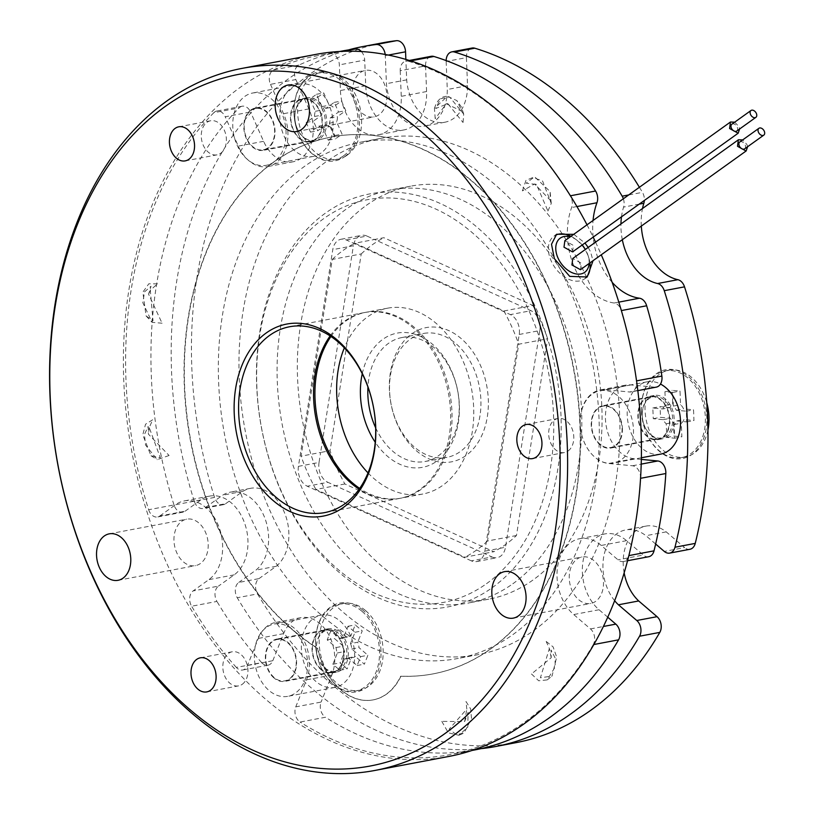 <?xml version="1.0" encoding="UTF-8"?>
<svg xmlns="http://www.w3.org/2000/svg" width="814" height="814" viewBox="0 0 814 814"><rect width="100%" height="100%" fill="white"/><g stroke="black" fill="none" stroke-linecap="round" stroke-linejoin="round"><path stroke-width="0.61" stroke-dasharray="4.07 3.05" d="M390.374 372.67A68.305 48.718 -100.7 0 0 428.703 458.75A68.305 48.718 -100.7 0 0 487.321 416.778A68.305 48.718 -100.7 0 0 449.002 330.698A68.305 48.718 -100.7 0 0 390.374 372.67M479.975 415.761A63.044 44.974 79.3 0 1 446.967 457.356A63.044 44.974 79.3 0 1 390.486 375.051A63.044 44.974 79.3 0 1 423.494 333.465A63.044 44.974 79.3 0 1 479.975 415.761M362.261 373.738A68.305 48.718 79.3 0 1 421.744 336.986A68.305 48.718 79.3 0 1 458.374 422.263A68.305 48.718 79.3 0 1 424.277 466.951A68.305 48.718 79.3 0 1 375.244 442.267M375.671 427.828A63.044 44.974 -100.7 0 0 425.254 461.467A63.044 44.974 -100.7 0 0 458.262 419.871A63.044 44.974 -100.7 0 0 401.79 337.576A63.044 44.974 -100.7 0 0 368.773 379.161A63.044 44.974 -100.7 0 0 367.938 387.026M152.676 419.77L145.543 424.216L142.776 434.839L151.007 455.759L160.327 457.773L149.247 427.584L152.676 419.77M169.078 455.494L157.224 459.645L145.523 445.024L144.444 434.513L148.138 426.465L148.413 434.157L169.078 455.494M157.499 283.852L148.82 283.781L142.857 292.155L146.082 315.944L153.001 320.736L150.305 290.272L157.499 283.852M162.088 323.219L152.096 322.324L142.776 302.635L144.597 291.799L151.038 286.263L148.575 294.18L162.088 323.219M531.491 673.992L538.695 680.769L547.191 679.904L555.179 666.931L555.016 657.722L551.098 650.01L551.21 657.712L531.491 673.992M546.184 641.463L553.093 646.865L556.684 657.061L552.045 676.068L540.404 677.797L549.369 648.555L546.184 641.463M547.924 211.019L551.261 203.459L542.612 181.044L533.465 177.635L526.139 183.191L536.446 184.473L547.924 211.019M522.374 190.903L525.986 180.332L534.635 176.811L550.122 191.575L550.284 200.224L534.605 183.984L522.374 190.903M463.044 122.487L463.715 114.092L449.481 96.876L440.435 98.779L435.795 108.466L447.853 103.693L463.044 122.487M435.205 118.681L434.432 108.415L447.385 96.296L456.919 100.621L461.925 111.365L446.367 103.744L435.205 118.681M585.805 277.849A26.272 17.481 -125.6 0 1 584.564 278.876A26.272 17.481 -125.6 0 1 579.69 280.932A26.272 17.481 -125.6 0 1 551.18 260.948A26.272 17.481 -125.6 0 1 553.978 236.162A26.272 17.481 -125.6 0 1 555.382 235.297M744.668 148.83A4.202 2.798 54.4 0 0 745.115 144.861A4.202 2.798 54.4 0 0 739.773 141.992M731.857 124.206A4.202 2.798 -125.6 0 1 737.199 127.065A4.202 2.798 -125.6 0 1 736.751 131.034M317.552 648.504A273.209 194.861 79.3 0 1 185.531 404.985A273.209 194.861 79.3 0 1 273.718 162.006A273.209 194.861 79.3 0 1 331.267 137.037A273.209 194.861 79.3 0 1 563.054 326.974A273.209 194.861 79.3 0 1 490.516 648.941A273.209 194.861 79.3 0 1 432.967 673.9A273.209 194.861 79.3 0 1 400.661 676.21A63.044 44.974 79.3 0 1 386.304 694.149A63.044 44.974 79.3 0 1 373.026 699.908A63.044 44.974 79.3 0 1 317.552 648.504L317.836 648.453A273.209 194.861 79.3 0 1 293.009 629.965A36.783 26.231 79.3 0 1 307.499 668.487A36.783 26.231 79.3 0 1 287.82 696.326A36.783 26.231 79.3 0 1 268.946 690.425A36.783 26.231 79.3 0 1 254.456 651.892A36.783 26.231 79.3 0 1 274.135 624.053A36.783 26.231 79.3 0 1 293.009 629.965A273.209 194.861 79.3 0 1 274.003 161.945A273.209 194.861 79.3 0 1 331.552 136.986A273.209 194.861 79.3 0 1 580.199 424.328A273.209 194.861 79.3 0 1 490.801 648.88A273.209 194.861 79.3 0 1 433.262 673.85A273.209 194.861 79.3 0 1 400.956 676.149A63.044 44.974 79.3 0 1 386.599 694.098A63.044 44.974 79.3 0 1 373.321 699.857A63.044 44.974 79.3 0 1 317.836 648.453M242.267 684.279A17.338 12.363 -100.7 0 0 246.866 663.848A17.338 12.363 -100.7 0 0 232.163 651.79A17.338 12.363 -100.7 0 0 228.51 653.377A17.338 12.363 -100.7 0 0 223.901 673.809A17.338 12.363 -100.7 0 0 238.614 685.866A17.338 12.363 -100.7 0 0 242.267 684.279M568.111 450.966A17.338 12.363 -100.7 0 0 572.72 430.535A17.338 12.363 -100.7 0 0 558.007 418.477A17.338 12.363 -100.7 0 0 554.354 420.065A17.338 12.363 -100.7 0 0 549.755 440.496A17.338 12.363 -100.7 0 0 564.458 452.553A17.338 12.363 -100.7 0 0 568.111 450.966M577.004 559.137A23.647 16.86 79.3 0 1 581.979 556.98A23.647 16.86 79.3 0 1 602.034 573.412A23.647 16.86 79.3 0 1 595.767 601.281A23.647 16.86 79.3 0 1 590.781 603.439A23.647 16.86 79.3 0 1 570.726 587.006A23.647 16.86 79.3 0 1 577.004 559.137M360.368 72.568A23.647 16.86 79.3 0 1 365.344 70.411A23.647 16.86 79.3 0 1 385.409 86.844A23.647 16.86 79.3 0 1 379.131 114.703A23.647 16.86 79.3 0 1 374.145 116.87A23.647 16.86 79.3 0 1 354.09 100.427A23.647 16.86 79.3 0 1 360.368 72.568M220.706 153.266A17.338 12.363 -100.7 0 0 225.305 132.835A17.338 12.363 -100.7 0 0 210.602 120.777A17.338 12.363 -100.7 0 0 206.949 122.365A17.338 12.363 -100.7 0 0 202.34 142.796A17.338 12.363 -100.7 0 0 217.053 154.843A17.338 12.363 -100.7 0 0 220.706 153.266M181.705 521.336A23.647 16.86 79.3 0 1 186.691 519.169A23.647 16.86 79.3 0 1 206.746 535.612A23.647 16.86 79.3 0 1 200.468 563.471A23.647 16.86 79.3 0 1 195.492 565.628A23.647 16.86 79.3 0 1 175.427 549.196A23.647 16.86 79.3 0 1 181.705 521.336M448.911 756.44A357.265 254.823 79.3 0 1 145.798 508.068A357.265 254.823 79.3 0 1 240.659 87.037A357.265 254.823 79.3 0 1 315.903 54.396M330.118 335.948A94.566 67.45 79.3 0 1 344.597 321.194A94.566 67.45 79.3 0 1 364.509 312.556A94.566 67.45 79.3 0 1 444.749 378.296A94.566 67.45 79.3 0 1 419.637 489.743A94.566 67.45 79.3 0 1 399.715 498.392A94.566 67.45 79.3 0 1 359.147 489.204M573.789 234.32L584.971 243.03M588.227 247.456L590.547 251.811L593.03 260.724M570.99 236.314A26.272 17.481 -125.6 0 1 575.01 238.767A26.272 17.481 -125.6 0 1 587.362 254.09A26.272 17.481 -125.6 0 1 588.868 258.119A26.272 17.481 -125.6 0 1 589.926 262.942M580.463 269.699L581.328 263.207L572.771 258.496M747.598 146.734L746.926 144.516L742.694 139.906M734.706 122.161L739.01 126.73L739.631 128.978M572.547 251.902L573.402 245.411L564.855 240.7M441.799 721.367L448.361 732.854L458.893 735.266L467.796 727.085L468.081 712.321L464.641 721.601L441.799 721.367M466.005 701.505L470.655 708.953L471.53 718.62L464.051 733.017L456.257 734.615L449.145 729.141L466.819 709.065L466.005 701.505M340.048 621.051A36.783 26.231 79.3 0 1 354.538 659.584A36.783 26.231 79.3 0 1 334.859 687.413A36.783 26.231 79.3 0 1 315.974 681.511A36.783 26.231 79.3 0 1 301.495 642.979A36.783 26.231 79.3 0 1 321.164 615.15A36.783 26.231 79.3 0 1 340.048 621.051M660.703 454.1A36.783 26.231 79.3 0 1 627.238 415.425A36.783 26.231 79.3 0 1 647.018 381.837A36.783 26.231 79.3 0 1 660.48 384.055M580.199 424.328A36.783 26.231 79.3 0 1 599.979 390.74A36.783 26.231 79.3 0 1 633.455 429.426A36.783 26.231 79.3 0 1 613.675 463.013A36.783 26.231 79.3 0 1 580.199 424.328M321.042 153.042A36.783 26.231 79.3 0 1 313.298 156.4A36.783 26.231 79.3 0 1 282.092 130.83A36.783 26.231 79.3 0 1 291.86 87.495A36.783 26.231 79.3 0 1 299.603 84.127A36.783 26.231 79.3 0 1 330.81 109.697A36.783 26.231 79.3 0 1 321.042 153.042M274.003 161.945A36.783 26.231 79.3 0 1 266.259 165.313A36.783 26.231 79.3 0 1 235.063 139.743A36.783 26.231 79.3 0 1 244.821 96.398A36.783 26.231 79.3 0 1 252.574 93.04A36.783 26.231 79.3 0 1 283.771 118.61A36.783 26.231 79.3 0 1 274.003 161.945M343.498 155.891A44.129 31.481 79.3 0 1 334.208 159.92A44.129 31.481 79.3 0 1 296.764 129.243A44.129 31.481 79.3 0 1 308.475 77.238A44.129 31.481 79.3 0 1 317.775 73.199A44.129 31.481 79.3 0 1 355.219 103.887A44.129 31.481 79.3 0 1 343.498 155.891M347.12 155.209A44.129 31.481 79.3 0 1 337.82 159.239A44.129 31.481 79.3 0 1 300.376 128.561A44.129 31.481 79.3 0 1 312.098 76.547A44.129 31.481 79.3 0 1 321.398 72.517A44.129 31.481 79.3 0 1 358.832 103.195A44.129 31.481 79.3 0 1 347.12 155.209M641.452 411.212A44.129 31.481 79.3 0 1 665.18 370.909A44.129 31.481 79.3 0 1 705.351 417.317A44.129 31.481 79.3 0 1 681.613 457.631A44.129 31.481 79.3 0 1 641.452 411.212M707.946 430.016A44.129 31.481 79.3 0 1 685.235 456.939A44.129 31.481 79.3 0 1 645.064 410.521A44.129 31.481 79.3 0 1 668.803 370.217A44.129 31.481 79.3 0 1 706.786 402.727M361.996 611.304A44.129 31.481 79.3 0 1 379.375 657.539A44.129 31.481 79.3 0 1 355.769 690.944A44.129 31.481 79.3 0 1 333.109 683.852A44.129 31.481 79.3 0 1 315.72 637.627A44.129 31.481 79.3 0 1 339.336 604.222A44.129 31.481 79.3 0 1 361.996 611.304M365.608 610.622A44.129 31.481 79.3 0 1 382.997 656.857A44.129 31.481 79.3 0 1 359.381 690.252A44.129 31.481 79.3 0 1 336.731 683.17A44.129 31.481 79.3 0 1 319.342 636.935A44.129 31.481 79.3 0 1 342.959 603.53A44.129 31.481 79.3 0 1 365.608 610.622M363.064 610.307A45.187 32.224 -100.7 0 0 319.037 622.395A45.187 32.224 -100.7 0 0 333.486 684.584A45.187 32.224 -100.7 0 0 377.513 672.496A45.187 32.224 -100.7 0 0 363.064 610.307M641.412 410.999A45.187 32.224 -100.7 0 0 675.935 458.821A45.187 32.224 -100.7 0 0 706.837 417.256A45.187 32.224 -100.7 0 0 672.303 369.444A45.187 32.224 -100.7 0 0 641.412 410.999M344.637 156.695A45.187 32.224 -100.7 0 0 354.131 96.795A45.187 32.224 -100.7 0 0 308.791 76.16A45.187 32.224 -100.7 0 0 299.287 136.06A45.187 32.224 -100.7 0 0 344.637 156.695M446.143 60.582A10.511 7.499 -100.7 0 0 446.153 61.467L466.412 57.631A10.511 7.499 79.3 0 1 469.851 48.993A10.511 7.499 79.3 0 1 472.059 48.036M614.672 600.742A42.074 30.006 79.3 0 1 616.727 533.801A42.074 30.006 79.3 0 1 625.59 529.955A42.074 30.006 79.3 0 1 645.94 535.704L655.646 544.017M624.175 572.934A42.074 30.006 79.3 0 1 636.986 529.965A42.074 30.006 79.3 0 1 645.848 526.119A42.074 30.006 79.3 0 1 666.208 531.857L684.554 547.578L664.285 551.424M512.82 583.791A210.154 149.898 -100.7 0 0 568.62 336.121A210.154 149.898 -100.7 0 0 390.323 190.018A210.154 149.898 -100.7 0 0 346.062 209.229A210.154 149.898 -100.7 0 0 290.262 456.888A210.154 149.898 -100.7 0 0 468.559 602.991A210.154 149.898 -100.7 0 0 512.82 583.791M366.32 205.382A210.154 149.898 79.3 0 1 410.582 186.182A210.154 149.898 79.3 0 1 588.888 332.285A210.154 149.898 79.3 0 1 533.089 579.944A210.154 149.898 79.3 0 1 488.817 599.155A210.154 149.898 79.3 0 1 310.521 453.052A210.154 149.898 79.3 0 1 366.32 205.382M214.55 497.415L194.281 501.261A10.511 7.499 -100.7 0 0 203.174 508.496A10.511 7.499 -100.7 0 0 205.393 507.529L225.651 503.693A10.511 7.499 79.3 0 1 223.443 504.649A10.511 7.499 79.3 0 1 214.55 497.415A356.217 254.07 79.3 0 1 308.374 75.224A356.217 254.07 79.3 0 1 383.394 42.674M194.281 501.261A356.217 254.07 79.3 0 1 288.105 79.06A356.217 254.07 79.3 0 1 348.484 49.919M615.872 481.318A262.698 187.373 79.3 0 1 478.337 654.609A262.698 187.373 79.3 0 1 243.01 311.691A262.698 187.373 79.3 0 1 380.545 138.4A262.698 187.373 79.3 0 1 615.872 481.318M595.258 485.225A262.698 187.373 79.3 0 1 457.712 658.516A262.698 187.373 79.3 0 1 222.385 315.598A262.698 187.373 79.3 0 1 359.92 142.308A262.698 187.373 79.3 0 1 595.258 485.225M410.592 60.887L408.567 61.264A10.511 7.499 -100.7 0 0 405.871 61.101A10.511 7.499 -100.7 0 0 403.663 62.068A10.511 7.499 -100.7 0 0 400.223 70.696L425.549 65.903A10.511 7.499 79.3 0 1 428.988 57.265A10.511 7.499 79.3 0 1 431.196 56.308M640.587 478.306L640.496 478.327A10.511 7.499 -100.7 0 0 632.488 465.771L608.648 463.492A37.302 26.608 79.3 0 1 581.45 433.659A37.302 26.608 79.3 0 1 592.348 393.355A37.302 26.608 79.3 0 1 600.203 389.947A37.302 26.608 79.3 0 1 605.647 389.703L629.487 391.982A10.511 7.499 -100.7 0 0 631.023 391.921A10.511 7.499 -100.7 0 0 636.538 380.871L636.558 380.871A355.687 253.693 79.3 0 0 621.336 310.582A10.511 7.499 -100.7 0 0 614.132 303.012A63.044 44.974 79.3 0 1 571.631 207.55A10.511 7.499 -100.7 0 0 570.248 195.818L570.421 195.787M641.351 459.401L633.974 458.699A37.302 26.608 79.3 0 1 606.776 428.856A37.302 26.608 79.3 0 1 617.673 388.563A37.302 26.608 79.3 0 1 625.528 385.154A37.302 26.608 79.3 0 1 630.982 384.91L654.812 387.189L629.487 391.982M247.497 665.506L272.822 660.703A10.511 7.499 79.3 0 1 267.979 665.201A10.511 7.499 79.3 0 1 261.681 662.627L236.345 667.419A10.511 7.499 -100.7 0 0 242.653 670.003A10.511 7.499 -100.7 0 0 247.497 665.506L258.272 638.441A37.302 26.608 79.3 0 1 267.603 625.885A37.302 26.608 79.3 0 1 275.468 622.476A37.302 26.608 79.3 0 1 303.418 639.611A37.302 26.608 79.3 0 1 306.542 679.812L295.767 706.867A10.511 7.499 -100.7 0 0 300.101 722.059L325.437 717.256A10.511 7.499 79.3 0 1 321.092 702.075L295.767 706.867M272.822 660.703L283.598 633.638A37.302 26.608 79.3 0 1 292.928 621.082A37.302 26.608 79.3 0 1 300.793 617.673A37.302 26.608 79.3 0 1 328.744 634.808A37.302 26.608 79.3 0 1 331.868 675.01L321.092 702.075M593.894 644.515L593.243 644.637A10.511 7.499 -100.7 0 0 590.486 628.927L573.717 614.55A42.033 29.976 79.3 0 1 570.787 542.541A42.033 29.976 79.3 0 1 579.639 538.705A42.033 29.976 79.3 0 1 601.22 545.461L617.999 559.829A10.511 7.499 -100.7 0 0 623.392 561.518A10.511 7.499 -100.7 0 0 628.673 555.636L628.907 555.596M607.773 617.226L599.043 609.747A42.033 29.976 79.3 0 1 596.113 537.749A42.033 29.976 79.3 0 1 604.975 533.903A42.033 29.976 79.3 0 1 626.546 540.659L643.325 555.036L617.999 559.829M239.998 107.183A10.511 7.499 79.3 0 1 242.206 106.217A10.511 7.499 79.3 0 1 250.539 111.976L225.213 116.778A10.511 7.499 -100.7 0 0 216.88 111.019A10.511 7.499 -100.7 0 0 214.672 111.976A10.511 7.499 -100.7 0 0 213.828 112.698L239.153 107.906A10.511 7.499 79.3 0 1 239.998 107.183M298.952 65.089L273.626 69.882A10.511 7.499 -100.7 0 0 272.7 70.421A10.511 7.499 -100.7 0 0 270.492 84.351L295.818 79.558A10.511 7.499 79.3 0 1 298.026 65.629A10.511 7.499 79.3 0 1 298.952 65.089A355.687 253.693 79.3 0 1 342.613 50.936M492.205 587.698A210.154 149.898 -100.7 0 0 536.365 309.086A210.154 149.898 -100.7 0 0 325.437 213.136A210.154 149.898 -100.7 0 0 281.278 491.737A210.154 149.898 -100.7 0 0 492.205 587.698M486.497 583.699A204.904 146.144 -100.7 0 0 529.558 312.057A204.904 146.144 -100.7 0 0 323.901 218.498A204.904 146.144 -100.7 0 0 280.84 490.14A204.904 146.144 -100.7 0 0 486.497 583.699M330.932 336.487A94.566 67.45 79.3 0 1 345.97 320.93A94.566 67.45 79.3 0 1 365.883 312.291A94.566 67.45 79.3 0 1 446.123 378.042A94.566 67.45 79.3 0 1 421.011 489.489A94.566 67.45 79.3 0 1 401.099 498.127A94.566 67.45 79.3 0 1 359.707 488.4M368.02 472.903A94.566 67.45 -100.7 0 0 422.802 494.017A94.566 67.45 -100.7 0 0 442.724 485.378A94.566 67.45 -100.7 0 0 467.836 373.921A94.566 67.45 -100.7 0 0 387.596 308.18A94.566 67.45 -100.7 0 0 367.674 316.819A94.566 67.45 -100.7 0 0 344.332 347.863M408.567 61.264A355.687 253.693 79.3 0 1 570.248 195.818M400.223 70.696L401.261 96.337A42.033 29.976 79.3 0 1 378.652 134.727A42.033 29.976 79.3 0 1 340.405 90.517L339.357 64.876A10.511 7.499 -100.7 0 0 330.179 53.765L343.04 51.333M273.626 69.882A355.687 253.693 79.3 0 1 317.287 55.739A355.687 253.693 79.3 0 1 330.179 53.765M270.492 84.351L283.557 113.695A37.302 26.608 79.3 0 1 267.857 166.555A37.302 26.608 79.3 0 1 238.278 146.113L225.213 116.778M148.657 509.727A10.511 7.499 -100.7 0 0 157.55 516.971A10.511 7.499 -100.7 0 0 159.768 516.005L185.093 511.212A10.511 7.499 79.3 0 1 182.875 512.169A10.511 7.499 79.3 0 1 173.982 504.934L148.657 509.727A355.687 253.693 79.3 0 1 213.828 112.698M159.768 516.005L175.498 504.741A42.033 29.976 79.3 0 1 184.351 500.905A42.033 29.976 79.3 0 1 220.014 530.118A42.033 29.976 79.3 0 1 208.852 579.649L193.122 590.923A10.511 7.499 -100.7 0 0 191.616 606.226L216.941 601.424A10.511 7.499 79.3 0 1 218.447 586.121L193.122 590.923M236.345 667.419A355.687 253.693 79.3 0 1 191.616 606.226M593.243 644.637A355.687 253.693 79.3 0 1 449.694 754.69A355.687 253.693 79.3 0 1 300.101 722.059M640.496 478.327A355.687 253.693 79.3 0 1 628.673 555.636M612.159 282.326A63.044 44.974 79.3 0 1 593.04 220.563M656.349 387.118A10.511 7.499 79.3 0 1 654.812 387.189M648.717 556.725A10.511 7.499 79.3 0 1 643.325 555.036M475.03 749.887A355.687 253.693 79.3 0 1 325.437 717.256M261.681 662.627A355.687 253.693 79.3 0 1 216.941 601.424M185.093 511.212L200.824 499.938A42.033 29.976 79.3 0 1 209.676 496.102A42.033 29.976 79.3 0 1 245.34 525.325A42.033 29.976 79.3 0 1 234.178 574.857L218.447 586.121M173.982 504.934A355.687 253.693 79.3 0 1 239.153 107.906M295.818 79.558L308.882 108.903A37.302 26.608 79.3 0 1 293.193 161.762A37.302 26.608 79.3 0 1 263.604 141.321L250.539 111.976M361.365 51.547A10.511 7.499 79.3 0 1 364.692 60.083L339.357 64.876M425.549 65.903L426.587 91.544A42.033 29.976 79.3 0 1 403.978 129.935A42.033 29.976 79.3 0 1 365.73 85.724L364.692 60.083M471.337 560.856L307.275 486.223A15.761 11.243 79.3 0 1 298.423 466.361L332.773 249.654A15.761 11.243 79.3 0 1 341.025 239.255A15.761 11.243 79.3 0 1 346.306 239.967L510.368 314.601A15.761 11.243 79.3 0 1 519.21 334.462L484.859 551.17A15.761 11.243 79.3 0 1 476.607 561.568A15.761 11.243 79.3 0 1 471.337 560.856L491.961 556.949L335.439 485.744L327.889 482.315L307.275 486.223M344.851 483.964L315.903 489.448L464.865 557.214L493.813 551.729L344.851 483.964A168.122 119.912 79.3 0 1 330.036 450.691L320.635 452.472L353.398 245.747L332.773 249.654M346.306 239.967L366.931 236.06L374.481 239.489L383.882 237.708L532.844 305.474L523.443 307.265L503.897 310.958L354.935 243.193L374.481 239.489L530.993 310.694L510.368 314.601M298.423 466.361L319.047 462.454L320.635 452.472L301.088 456.176L332.275 259.422L361.223 253.937L330.036 450.691M319.047 462.454A15.761 11.243 -100.7 0 0 327.889 482.315M491.961 556.949A15.761 11.243 -100.7 0 0 497.232 557.661A15.761 11.243 -100.7 0 0 505.484 547.262L484.859 551.17M519.21 334.462L539.835 330.555L505.484 547.262M539.835 330.555A15.761 11.243 -100.7 0 0 530.993 310.694M366.931 236.06A15.761 11.243 -100.7 0 0 361.65 235.348A15.761 11.243 -100.7 0 0 353.398 245.747M516.473 535.51L487.525 540.995L518.711 344.23L547.659 338.746L516.473 535.51A168.122 119.912 79.3 0 1 493.813 551.729M641.32 226.18A52.544 37.475 79.3 0 1 642.49 208.618M689.946 549.267A10.511 7.499 79.3 0 1 684.554 547.578M516.005 742.663A356.217 254.07 79.3 0 1 257.509 593.905A10.511 7.499 79.3 0 1 259.005 578.612L238.746 582.448A10.511 7.499 -100.7 0 0 237.24 597.741L257.509 593.905M225.651 503.693L242.857 491.371A42.074 30.006 79.3 0 1 250.559 488.319A42.074 30.006 79.3 0 1 285.968 516.666A42.074 30.006 79.3 0 1 276.211 566.29L259.005 578.612M466.412 57.631L467.551 85.674A42.074 30.006 79.3 0 1 444.871 122.222A42.074 30.006 79.3 0 1 406.695 79.853L405.86 59.432M639.438 187.332A356.217 254.07 79.3 0 1 642.45 192.348A10.511 7.499 79.3 0 1 644.342 200.549M622.334 239.774A52.544 37.475 79.3 0 1 620.94 224.054M621.479 216.921A52.544 37.475 79.3 0 1 623.585 207.092A10.511 7.499 -100.7 0 0 623.382 198.84M446.153 61.467L447.293 89.509A42.074 30.006 79.3 0 1 424.613 126.068A42.074 30.006 79.3 0 1 386.426 83.689L385.287 55.647A10.511 7.499 -100.7 0 0 385.195 54.477M205.393 507.529L222.598 495.207A42.074 30.006 79.3 0 1 230.291 492.155A42.074 30.006 79.3 0 1 265.7 520.502A42.074 30.006 79.3 0 1 255.952 570.126L238.746 582.448M480.871 748.677A356.217 254.07 79.3 0 1 237.24 597.741M276.211 566.29L255.952 570.126M242.857 491.371L222.598 495.207M666.208 531.857L645.94 535.704M406.695 79.853L386.426 83.689M467.551 85.674L447.293 89.509M350.488 643.599A10.786 7.692 79.3 0 1 351.74 648.992L360.663 656.633L357.122 665.537L348.199 657.885A10.786 7.692 79.3 0 1 345.94 658.862A10.786 7.692 79.3 0 1 344.383 658.933L339.876 670.268L332.865 664.265L337.383 652.93A10.786 7.692 79.3 0 1 336.121 647.537L327.208 639.896L330.749 631.003L339.662 638.644A10.786 7.692 79.3 0 1 341.921 637.667A10.786 7.692 79.3 0 1 343.488 637.596L347.995 626.261L354.996 632.264L350.488 643.599L357.722 642.226A10.786 7.692 79.3 0 1 358.974 647.618L367.897 655.27L364.357 664.163L355.433 656.511A10.786 7.692 79.3 0 1 353.174 657.488A10.786 7.692 79.3 0 1 351.617 657.57L347.11 668.894L340.099 662.891L344.617 651.566A10.786 7.692 79.3 0 1 343.366 646.174L334.442 638.522L337.983 629.629L346.906 637.27A10.786 7.692 79.3 0 1 349.165 636.294A10.786 7.692 79.3 0 1 350.722 636.222L355.23 624.898L362.24 630.891L357.722 642.226M360.663 656.633L367.897 655.27M351.74 648.992L358.974 647.618M357.122 665.537L364.357 664.163M348.199 657.885L355.433 656.511M344.383 658.933L351.617 657.57M339.876 670.268L347.11 668.894M332.865 664.265L340.099 662.891M337.383 652.93L344.617 651.566M336.121 647.537L343.366 646.174M327.208 639.896L334.442 638.522M330.749 631.003L337.983 629.629M339.662 638.644L346.906 637.27M343.488 637.596L350.722 636.222M347.995 626.261L355.23 624.898M354.996 632.264L362.24 630.891M662.81 408.954A10.786 7.692 79.3 0 1 665.486 405.352L664.936 391.717L672.771 392.46L673.32 406.094A10.786 7.692 79.3 0 1 676.322 410.246L686.304 411.202L686.731 421.906L676.749 420.95A10.786 7.692 79.3 0 1 674.073 424.552L674.623 438.186L666.788 437.444L666.239 423.809A10.786 7.692 79.3 0 1 663.247 419.658L653.266 418.701L652.828 407.997L662.81 408.954L670.044 407.58A10.786 7.692 79.3 0 1 672.72 403.978L672.171 390.344L680.005 391.096L680.555 404.731A10.786 7.692 79.3 0 1 683.557 408.872L693.538 409.829L693.966 420.533L683.994 419.576A10.786 7.692 79.3 0 1 681.308 423.188L681.867 436.823L674.023 436.07L673.473 422.435A10.786 7.692 79.3 0 1 670.482 418.284L660.5 417.328L660.062 406.624L670.044 407.58M664.936 391.717L672.171 390.344M665.486 405.352L672.72 403.978M672.771 392.46L680.005 391.096M673.32 406.094L680.555 404.731M676.322 410.246L683.557 408.872M686.304 411.202L693.538 409.829M686.731 421.906L693.966 420.533M676.749 420.95L683.994 419.576M674.073 424.552L681.308 423.188M674.623 438.186L681.867 436.823M666.788 437.444L674.023 436.07M666.239 423.809L673.473 422.435M663.247 419.658L670.482 418.284M653.266 418.701L660.5 417.328M652.828 407.997L660.062 406.624M322.792 127.92A10.786 7.692 79.3 0 1 318.854 126.129L310.49 132.112L306.196 122.476L314.56 116.483A10.786 7.692 79.3 0 1 315.384 111.284L309.92 99.003L316.483 94.292L321.957 106.583A10.786 7.692 79.3 0 1 325.885 108.374L334.259 102.381L338.553 112.027L330.179 118.02A10.786 7.692 79.3 0 1 329.355 123.209L334.829 135.5L328.256 140.201L322.792 127.92L330.026 126.546A10.786 7.692 79.3 0 1 326.088 124.756L317.725 130.749L313.431 121.103L321.795 115.11A10.786 7.692 79.3 0 1 322.619 109.91L317.155 97.629L323.718 92.928L329.192 105.21A10.786 7.692 79.3 0 1 333.119 107L341.493 101.007L345.787 110.653L337.413 116.646A10.786 7.692 79.3 0 1 336.599 121.846L342.063 134.127L335.5 138.828L330.026 126.546M310.49 132.112L317.725 130.749M318.854 126.129L326.088 124.756M306.196 122.476L313.431 121.103M314.56 116.483L321.795 115.11M315.384 111.284L322.619 109.91M309.92 99.003L317.155 97.629M316.483 94.292L323.718 92.928M321.957 106.583L329.192 105.21M325.885 108.374L333.119 107M334.259 102.381L341.493 101.007M338.553 112.027L345.787 110.653M330.179 118.02L337.413 116.646M329.355 123.209L336.599 121.846M334.829 135.5L342.063 134.127M328.256 140.201L335.5 138.828M587.026 224.857A357.265 254.823 79.3 0 1 593.192 237.159M595.594 242.196A357.265 254.823 79.3 0 1 601.281 254.833M589.112 263.522A21.011 13.98 54.4 0 0 588.135 255.718A21.011 13.98 54.4 0 0 585.378 249.491M582.203 245.014A21.011 13.98 54.4 0 0 577.055 240.242A21.011 13.98 54.4 0 0 570.217 236.864M532.844 305.474A168.122 119.912 79.3 0 1 547.659 338.746M361.223 253.937A168.122 119.912 79.3 0 1 383.882 237.708M503.897 310.958A168.122 119.912 79.3 0 1 518.711 344.23M332.275 259.422A168.122 119.912 79.3 0 1 354.935 243.193M315.903 489.448A168.122 119.912 79.3 0 1 301.088 456.176M487.525 540.995A168.122 119.912 79.3 0 1 464.865 557.214M301.729 100.855A21.011 14.988 -100.7 0 0 296.154 125.621A21.011 14.988 -100.7 0 0 313.98 140.232A21.011 14.988 -100.7 0 0 318.406 138.309A21.011 14.988 -100.7 0 0 323.992 113.543A21.011 14.988 -100.7 0 0 306.156 98.932A21.011 14.988 -100.7 0 0 301.729 100.855M319.546 139.102A22.07 15.741 79.3 0 1 314.896 141.127A22.07 15.741 79.3 0 1 296.184 125.783A22.07 15.741 79.3 0 1 302.035 99.776A22.07 15.741 79.3 0 1 306.685 97.761A22.07 15.741 79.3 0 1 325.407 113.105A22.07 15.741 79.3 0 1 319.546 139.102M267.755 147.904A21.011 14.988 79.3 0 1 263.329 149.827A21.011 14.988 79.3 0 1 245.502 135.216A21.011 14.988 79.3 0 1 251.078 110.45A21.011 14.988 79.3 0 1 255.504 108.527A21.011 14.988 79.3 0 1 273.331 123.138A21.011 14.988 79.3 0 1 267.755 147.904M250.865 109.982A21.54 15.364 79.3 0 1 255.403 108.008A21.54 15.364 79.3 0 1 273.677 122.985A21.54 15.364 79.3 0 1 267.959 148.372A21.54 15.364 79.3 0 1 263.421 150.336A21.54 15.364 79.3 0 1 245.146 135.368A21.54 15.364 79.3 0 1 250.865 109.982M297.904 101.068A21.54 15.364 79.3 0 1 302.442 99.105A21.54 15.364 79.3 0 1 320.716 114.072A21.54 15.364 79.3 0 1 314.998 139.459A21.54 15.364 79.3 0 1 310.46 141.433A21.54 15.364 79.3 0 1 292.185 126.455A21.54 15.364 79.3 0 1 297.904 101.068M315.211 139.927A22.07 15.741 -100.7 0 0 321.062 113.929A22.07 15.741 -100.7 0 0 302.34 98.586A22.07 15.741 -100.7 0 0 297.7 100.6A22.07 15.741 -100.7 0 0 291.839 126.608A22.07 15.741 -100.7 0 0 310.561 141.941A22.07 15.741 -100.7 0 0 315.211 139.927M672.69 418.742A21.011 14.988 -100.7 0 0 653.571 396.632A21.011 14.988 -100.7 0 0 642.266 415.832A21.011 14.988 -100.7 0 0 661.385 437.932A21.011 14.988 -100.7 0 0 672.69 418.742M649.45 397.476A22.07 15.741 79.3 0 1 654.09 395.462A22.07 15.741 79.3 0 1 674.175 418.671A22.07 15.741 79.3 0 1 666.961 436.813A22.07 15.741 79.3 0 1 662.311 438.827A22.07 15.741 79.3 0 1 642.226 415.618A22.07 15.741 79.3 0 1 649.45 397.476M591.605 425.427A21.011 14.988 79.3 0 1 602.909 406.227A21.011 14.988 79.3 0 1 622.038 428.337A21.011 14.988 79.3 0 1 610.734 447.527A21.011 14.988 79.3 0 1 591.605 425.427M622.415 428.368A21.54 15.364 79.3 0 1 610.836 448.046A21.54 15.364 79.3 0 1 591.229 425.386A21.54 15.364 79.3 0 1 602.818 405.718A21.54 15.364 79.3 0 1 622.415 428.368M669.454 419.464A21.54 15.364 79.3 0 1 657.875 439.133A21.54 15.364 79.3 0 1 638.268 416.473A21.54 15.364 79.3 0 1 649.847 396.805A21.54 15.364 79.3 0 1 669.454 419.464M662.616 437.637A22.07 15.741 -100.7 0 0 668.477 411.63A22.07 15.741 -100.7 0 0 649.755 396.286A22.07 15.741 -100.7 0 0 645.105 398.3A22.07 15.741 -100.7 0 0 639.244 424.308A22.07 15.741 -100.7 0 0 657.966 439.652A22.07 15.741 -100.7 0 0 662.616 437.637M324.755 667.867A21.011 14.988 -100.7 0 0 335.541 671.245A21.011 14.988 -100.7 0 0 346.784 655.341A21.011 14.988 -100.7 0 0 338.512 633.323A21.011 14.988 -100.7 0 0 327.716 629.944A21.011 14.988 -100.7 0 0 316.473 645.858A21.011 14.988 -100.7 0 0 324.755 667.867M341.107 670.126A22.07 15.741 79.3 0 1 336.467 672.14A22.07 15.741 79.3 0 1 325.132 668.599A22.07 15.741 79.3 0 1 323.596 630.799A22.07 15.741 79.3 0 1 328.246 628.774A22.07 15.741 79.3 0 1 339.58 632.325A22.07 15.741 79.3 0 1 341.107 670.126M287.851 642.918A21.011 14.988 79.3 0 1 296.133 664.936A21.011 14.988 79.3 0 1 284.89 680.84A21.011 14.988 79.3 0 1 274.104 677.462A21.011 14.988 79.3 0 1 265.822 655.453A21.011 14.988 79.3 0 1 277.065 639.539A21.011 14.988 79.3 0 1 287.851 642.918M273.931 677.899A21.54 15.364 79.3 0 1 265.445 655.331A21.54 15.364 79.3 0 1 276.964 639.031A21.54 15.364 79.3 0 1 288.024 642.49A21.54 15.364 79.3 0 1 296.51 665.048A21.54 15.364 79.3 0 1 284.981 681.359A21.54 15.364 79.3 0 1 273.931 677.899M320.96 668.986A21.54 15.364 79.3 0 1 312.474 646.418A21.54 15.364 79.3 0 1 324.003 630.117A21.54 15.364 79.3 0 1 335.063 633.577A21.54 15.364 79.3 0 1 343.549 656.145A21.54 15.364 79.3 0 1 332.02 672.445A21.54 15.364 79.3 0 1 320.96 668.986M336.772 670.95A22.07 15.741 -100.7 0 0 342.623 644.942A22.07 15.741 -100.7 0 0 323.901 629.598A22.07 15.741 -100.7 0 0 319.261 631.613A22.07 15.741 -100.7 0 0 313.4 657.62A22.07 15.741 -100.7 0 0 332.122 672.964A22.07 15.741 -100.7 0 0 336.772 670.95M633.974 458.699L608.648 463.492M283.598 633.638L258.272 638.441M599.043 609.747L573.717 614.55M234.178 574.857L208.852 579.649M200.824 499.938L175.498 504.741M308.882 108.903L283.557 113.695M263.604 141.321L238.278 146.113M626.546 540.659L601.22 545.461M590.486 628.927L603.439 626.475M365.73 85.724L340.405 90.517M426.587 91.544L401.261 96.337M331.868 675.01L306.542 679.812M632.488 465.771L641.239 464.112M630.982 384.91L605.647 389.703M614.132 303.012L618.813 302.126M576.912 206.553L571.631 207.55M628.856 194.912L642.45 192.348M388.309 55.077L385.287 55.647M639.377 204.1L623.585 207.092M425.254 461.467L446.967 457.356M151.007 455.759L157.224 459.645M146.082 315.944L152.096 322.324M547.191 679.904L552.045 676.068M551.261 203.459L550.122 191.575M463.715 114.092L461.416 107.041L456.919 100.621M434.432 108.415C436.965 100.254 441.29 96.215 447.385 96.296M200.325 657.824L232.163 651.79M526.17 424.511L558.007 418.477M504.548 571.652L581.979 556.98M287.912 85.073L365.344 70.411M178.754 126.811L210.602 120.777M109.259 533.842L186.691 519.169M364.509 312.556L289.54 326.76M553.978 236.162L556.623 234.259M737.799 140.222L738.369 139.815M458.893 735.266L464.051 733.017M334.859 687.413L287.82 696.326M647.018 381.837L599.979 390.74M313.298 156.4L266.259 165.313M334.208 159.92L337.82 159.239M665.18 370.909L668.803 370.217M355.769 690.944L359.381 690.252M410.582 186.182L390.323 190.018M478.337 654.609L457.712 658.516M409.259 60.46L405.871 61.101M242.206 106.217L216.88 111.019M387.596 308.18L365.883 312.291M472.1 750.437L449.694 754.69M339.692 51.486L317.287 55.739M422.802 494.017L401.099 498.127M209.676 496.102L184.351 500.905M293.193 161.762L267.857 166.555M182.875 512.169L157.55 516.971M604.975 533.903L579.639 538.705M403.978 129.935L378.652 134.727M300.793 617.673L275.468 622.476M625.528 385.154L600.203 389.947M637.85 390.628L631.023 391.921M267.979 665.201L242.653 670.003M627.594 560.724L623.392 561.518M380.545 138.4L359.92 142.308M341.025 239.255L361.65 235.348M476.607 561.568L497.232 557.661M488.817 599.155L468.559 602.991M250.559 488.319L230.291 492.155M223.443 504.649L203.174 508.496M645.848 526.119L625.59 529.955M444.871 122.222L424.613 126.068M345.94 658.862L353.174 657.488M341.921 637.667L349.165 636.294M339.336 604.222L342.959 603.53M681.613 457.631L685.235 456.939M317.775 73.199L321.398 72.517M299.603 84.127L252.574 93.04M641.381 457.763L613.675 463.013M321.164 615.15L274.135 624.053M464.641 721.601L466.819 709.065M584.564 278.876L587.209 276.984M399.715 498.392L324.745 512.596M118.061 580.301L195.492 565.628M185.216 160.877L217.053 154.843M296.713 131.532L374.145 116.87M513.349 618.111L590.781 603.439M532.621 458.587L564.458 452.553M206.776 691.9L238.614 685.866M577.055 240.242L575.01 238.767M588.135 255.718L588.868 258.119M447.853 103.693L446.367 103.744M536.446 184.473L534.605 183.984M551.21 657.712L549.379 648.555M150.305 290.272L148.575 294.18M149.247 427.584L148.413 434.157M401.79 337.576L423.494 333.465M263.329 149.827L313.98 140.232M302.442 99.105L255.403 108.008M306.685 97.761L302.34 98.586M314.896 141.127L310.561 141.941M310.46 141.433L263.421 150.336M255.504 108.527L306.156 98.932M602.909 406.227L653.571 396.632M657.875 439.133L610.836 448.046M654.09 395.462L649.755 396.286M662.311 438.827L657.966 439.652M649.847 396.805L602.818 405.718M610.734 447.527L661.385 437.932M284.89 680.84L335.541 671.245M324.003 630.117L276.964 639.031M328.246 628.774L323.901 629.598M336.467 672.14L332.122 672.964M332.02 672.445L284.981 681.359M277.065 639.539L327.716 629.944"/><path stroke-width="1.22" d="M375.244 442.267A68.305 48.718 79.3 0 1 361.426 378.154A68.305 48.718 79.3 0 1 362.261 373.738M367.938 387.026A63.044 44.974 -100.7 0 0 375.671 427.828M570.217 236.864A21.011 13.98 54.4 0 0 564.122 236.508A21.011 13.98 54.4 0 0 557.987 257.977A21.011 13.98 54.4 0 0 580.799 273.962A21.011 13.98 54.4 0 0 589.112 263.522M555.382 235.297A26.272 17.481 -125.6 0 1 558.842 234.106A26.272 17.481 -125.6 0 1 570.99 236.314M758.913 128.297L739.773 141.992A4.202 2.798 54.4 0 0 739.326 145.96A4.202 2.798 54.4 0 0 744.668 148.83L763.807 135.124A4.202 2.798 54.4 0 0 764.254 131.166A4.202 2.798 54.4 0 0 758.913 128.297A4.202 2.798 54.4 0 0 758.465 132.265A4.202 2.798 54.4 0 0 763.807 135.124M755.88 117.338L736.751 131.034A4.202 2.798 -125.6 0 1 731.41 128.164A4.202 2.798 -125.6 0 1 731.857 124.206L750.986 110.501A4.202 2.798 -125.6 0 1 756.328 113.37A4.202 2.798 -125.6 0 1 755.88 117.338A4.202 2.798 -125.6 0 1 750.539 114.469A4.202 2.798 -125.6 0 1 750.986 110.501M266.198 332.997A97.721 69.699 79.3 0 1 364.285 377.615A97.721 69.699 79.3 0 1 343.752 507.173A97.721 69.699 79.3 0 1 245.665 462.556A97.721 69.699 79.3 0 1 266.198 332.997M344.668 503.947A94.566 67.45 -100.7 0 0 369.78 392.501A94.566 67.45 -100.7 0 0 289.54 326.76A94.566 67.45 -100.7 0 0 269.627 335.399A94.566 67.45 -100.7 0 0 244.515 446.845A94.566 67.45 -100.7 0 0 324.745 512.596A94.566 67.45 -100.7 0 0 344.668 503.947M165.313 106.39A352.014 251.078 -100.7 0 0 91.341 573.056A352.014 251.078 -100.7 0 0 444.648 733.78A352.014 251.078 -100.7 0 0 518.61 267.114A352.014 251.078 -100.7 0 0 165.313 106.39M450.346 737.779A357.265 254.823 79.3 0 1 375.091 770.42A357.265 254.823 79.3 0 1 71.988 522.049A357.265 254.823 79.3 0 1 166.839 101.017A357.265 254.823 79.3 0 1 242.094 68.376A357.265 254.823 79.3 0 1 545.207 316.748A357.265 254.823 79.3 0 1 450.346 737.779M196.673 659.411A17.338 12.363 79.3 0 1 200.325 657.824A17.338 12.363 79.3 0 1 215.028 669.881A17.338 12.363 79.3 0 1 210.429 690.313A17.338 12.363 79.3 0 1 206.776 691.9A17.338 12.363 79.3 0 1 192.063 679.843A17.338 12.363 79.3 0 1 196.673 659.411M522.517 426.098A17.338 12.363 79.3 0 1 526.17 424.511A17.338 12.363 79.3 0 1 540.872 436.569A17.338 12.363 79.3 0 1 536.273 457A17.338 12.363 79.3 0 1 532.621 458.587A17.338 12.363 79.3 0 1 517.908 446.53A17.338 12.363 79.3 0 1 522.517 426.098M499.572 573.809A23.647 16.86 79.3 0 1 504.548 571.652A23.647 16.86 79.3 0 1 524.613 588.084A23.647 16.86 79.3 0 1 518.335 615.944A23.647 16.86 79.3 0 1 513.349 618.111A23.647 16.86 79.3 0 1 493.294 601.668A23.647 16.86 79.3 0 1 499.572 573.809M282.936 87.24A23.647 16.86 79.3 0 1 287.912 85.073A23.647 16.86 79.3 0 1 307.977 101.516A23.647 16.86 79.3 0 1 301.699 129.375A23.647 16.86 79.3 0 1 296.713 131.532A23.647 16.86 79.3 0 1 276.658 115.1A23.647 16.86 79.3 0 1 282.936 87.24M175.112 128.398A17.338 12.363 79.3 0 1 178.754 126.811A17.338 12.363 79.3 0 1 193.467 138.858A17.338 12.363 79.3 0 1 188.868 159.3A17.338 12.363 79.3 0 1 185.216 160.877A17.338 12.363 79.3 0 1 170.502 148.83A17.338 12.363 79.3 0 1 175.112 128.398M104.284 535.999A23.647 16.86 79.3 0 1 109.259 533.842A23.647 16.86 79.3 0 1 129.314 550.274A23.647 16.86 79.3 0 1 123.036 578.144A23.647 16.86 79.3 0 1 118.061 580.301A23.647 16.86 79.3 0 1 98.006 563.868A23.647 16.86 79.3 0 1 104.284 535.999M601.281 254.833A357.265 254.823 79.3 0 1 524.155 723.799A357.265 254.823 79.3 0 1 448.911 756.44L375.091 770.42M593.03 260.724L587.209 276.974L569.739 276.384L554.365 258.659L551.505 244.241L556.623 234.259L573.789 234.32M584.971 243.03L588.227 247.456M738.369 139.815L572.771 258.486L571.916 264.988L580.463 269.699L746.082 151.007M742.694 139.906L738.339 139.774L737.525 146.306L746.112 151.048L747.598 146.734M739.631 128.978L738.156 133.221L729.598 128.51L730.453 122.019L734.706 122.161M730.453 122.019L564.855 240.7L563.99 247.191L572.547 251.902L738.156 133.221M660.48 384.055A36.783 26.231 79.3 0 1 680.484 420.512A36.783 26.231 79.3 0 1 660.703 454.1L641.381 457.763M706.786 402.727A44.129 31.481 79.3 0 1 708.963 416.636A44.129 31.481 79.3 0 1 707.946 430.016M474.755 48.199L454.497 52.035A10.511 7.499 -100.7 0 0 451.801 51.872L472.059 48.036A10.511 7.499 79.3 0 1 474.755 48.199A356.217 254.07 79.3 0 1 639.438 187.332M451.801 51.872A10.511 7.499 -100.7 0 0 449.593 52.829A10.511 7.499 -100.7 0 0 446.143 60.582M657.051 616.676A10.511 7.499 79.3 0 1 659.808 632.386L639.539 636.222A10.511 7.499 -100.7 0 0 636.782 620.512L657.051 616.676L638.695 600.956L618.437 604.792A42.074 30.006 79.3 0 1 614.672 600.742M638.695 600.956A42.074 30.006 79.3 0 1 624.175 572.934M348.484 49.919A356.217 254.07 79.3 0 1 363.136 46.51L383.394 42.674A356.217 254.07 79.3 0 1 396.367 40.7A10.511 7.499 79.3 0 1 405.555 51.811L388.309 55.077M363.136 46.51A356.217 254.07 79.3 0 1 376.109 44.536L396.367 40.7M409.259 60.46L431.196 56.308A10.511 7.499 79.3 0 1 433.893 56.471A355.687 253.693 79.3 0 1 595.573 191.015A10.511 7.499 79.3 0 1 596.957 202.747L576.912 206.553M618.813 302.126L639.468 298.209A10.511 7.499 79.3 0 1 646.672 305.779A355.687 253.693 79.3 0 1 661.863 376.078A10.511 7.499 79.3 0 1 656.349 387.118L637.85 390.628M359.707 488.4A94.566 67.45 79.3 0 1 330.932 336.487M639.468 298.209A63.044 44.974 79.3 0 1 612.159 282.326M593.04 220.563A63.044 44.974 79.3 0 1 596.957 202.747M641.239 464.112L657.814 460.978L641.351 459.401M657.814 460.978A10.511 7.499 79.3 0 1 665.821 473.524A355.687 253.693 79.3 0 1 654.008 550.844A10.511 7.499 79.3 0 1 648.717 556.725L627.594 560.724M603.439 626.475L615.811 624.124L607.773 617.226M615.811 624.124A10.511 7.499 79.3 0 1 618.579 639.835A355.687 253.693 79.3 0 1 475.03 749.887L472.1 750.437M339.692 51.486L342.613 50.936A355.687 253.693 79.3 0 1 355.504 48.972A10.511 7.499 79.3 0 1 361.365 51.547M344.332 347.863A94.566 67.45 -100.7 0 0 368.02 472.903M677.879 279.69A10.511 7.499 79.3 0 1 684.523 286.843L664.255 290.69A10.511 7.499 -100.7 0 0 657.61 283.526L677.879 279.69A52.544 37.475 79.3 0 1 641.32 226.18M642.49 208.618A52.544 37.475 79.3 0 1 643.843 203.256L639.377 204.1M684.523 286.843A356.217 254.07 79.3 0 1 695.237 543.396A10.511 7.499 79.3 0 1 689.946 549.267L669.688 553.113A10.511 7.499 -100.7 0 0 674.969 547.232L695.237 543.396M659.808 632.386A356.217 254.07 79.3 0 1 516.005 742.663L495.746 746.499A356.217 254.07 79.3 0 1 480.871 748.677M405.86 59.432L405.555 51.811M644.342 200.549A10.511 7.499 79.3 0 1 643.843 203.256M664.255 290.69A356.217 254.07 79.3 0 1 674.969 547.232M657.61 283.526A52.544 37.475 79.3 0 1 622.334 239.774M620.94 224.054A52.544 37.475 79.3 0 1 621.479 216.921M623.382 198.84A10.511 7.499 -100.7 0 0 622.181 196.184L628.856 194.912M454.497 52.035A356.217 254.07 79.3 0 1 622.181 196.184M385.195 54.477A10.511 7.499 -100.7 0 0 376.109 44.536M639.539 636.222A356.217 254.07 79.3 0 1 495.746 746.499M636.782 620.512L618.437 604.792M655.646 544.017L664.285 551.424A10.511 7.499 -100.7 0 0 669.688 553.113M242.094 68.376L315.903 54.396A357.265 254.823 79.3 0 1 587.026 224.857M593.192 237.159A357.265 254.823 79.3 0 1 595.594 242.196M589.926 262.942A26.272 17.481 -125.6 0 1 585.805 277.849M359.147 489.204A94.566 67.45 79.3 0 1 330.118 335.948M585.378 249.491A21.011 13.98 54.4 0 0 582.203 245.014M433.893 56.471L410.592 60.887M570.421 195.787L595.573 191.015M646.672 305.779L621.367 310.572M636.558 380.871L661.863 376.078M628.907 555.596L654.008 550.844M665.821 473.524L640.587 478.306M618.579 639.835L593.894 644.515M343.04 51.333L355.504 48.972"/></g></svg>
